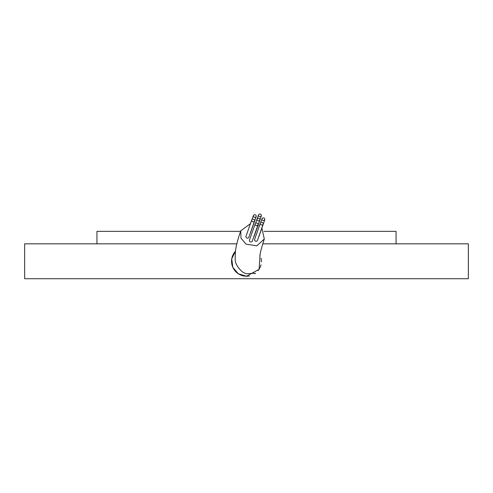 <?xml version="1.0" encoding="UTF-8"?>
<svg xmlns="http://www.w3.org/2000/svg" width="493" height="493" viewBox="0 0 493 493"><rect width="100%" height="100%" fill="white"/><g stroke="black" fill="none" stroke-linecap="round" stroke-linejoin="round"><path stroke-width="0.74" d="M250.567 223.588L240.769 230.798L240.978 238.181L246.075 244.183L256.847 245.797L264.303 239.013L261.882 228.068M249.421 275.938A14.956 14.956 0 0 1 235.414 251.239L231.735 258.905L232.832 267.348L238.347 273.812L246.5 276.228L259.102 269.326L260.07 254.986M262.707 243.825L468.35 243.825L468.35 278.724L24.65 278.724L24.65 243.825L236.825 243.825M96.936 243.825L96.936 231.359L240.572 231.359M263.977 231.359L396.064 231.359L396.064 243.825M259.226 218.473A1.497 1.35 19.4 0 0 257.673 220.698A1.497 1.35 19.4 0 0 259.226 218.473M260.322 223.187L254.585 239.518A1.497 1.35 19.4 0 0 257.401 240.51L263.145 224.179A1.497 1.35 19.4 0 0 260.322 223.187A1.497 1.35 19.4 0 0 263.145 224.179M264.18 218.103A1.497 1.35 19.4 0 0 262.633 220.328A1.497 1.35 19.4 0 0 264.18 218.103M260.717 214.276A1.497 1.35 19.4 0 0 259.17 216.507A1.497 1.35 19.4 0 0 260.717 214.276M255.584 214.923A1.497 1.35 19.4 0 0 254.031 217.148A1.497 1.35 19.4 0 0 255.584 214.923M251.726 220.001L245.982 236.338A1.497 1.35 19.4 0 0 248.805 237.33L254.548 220.993A1.497 1.35 19.4 0 0 251.726 220.001A1.497 1.35 19.4 0 0 254.548 220.993M255.189 223.828L249.446 240.159A1.497 1.35 19.4 0 0 252.268 241.151L258.012 224.82A1.497 1.35 19.4 0 0 255.189 223.828A1.497 1.35 19.4 0 0 258.012 224.82M254.813 273.707A14.956 14.956 0 0 0 255.46 273.245L246.087 273.744L242.889 272.222C237.521 267.761 234.945 263.126 235.161 258.326L235.469 250.795C236.289 245.138 238.051 238.47 240.769 230.798M261.136 258.196L261.444 261.931M261.037 264.778L260.31 267.021M260.286 267.083L258.166 270.632M259.38 225.88L258.991 225.628M253.747 236.942A1.497 1.35 19.4 0 0 254.117 236.412L259.86 220.081M250.228 233.275A1.497 1.35 19.4 0 0 250.475 232.862L256.218 216.532M255.522 232.419A1.497 1.35 19.4 0 0 255.614 232.221L261.352 215.885M258.831 236.455A1.497 1.35 19.4 0 0 259.078 236.042L264.815 219.712M257.038 219.089L255.559 223.292M260.569 222.768L261.999 218.719M257.13 218.892L258.529 214.893M251.972 219.588L253.396 215.54M260.014 256.403C259.478 255.528 260.908 249.729 264.303 239.013"/></g></svg>
